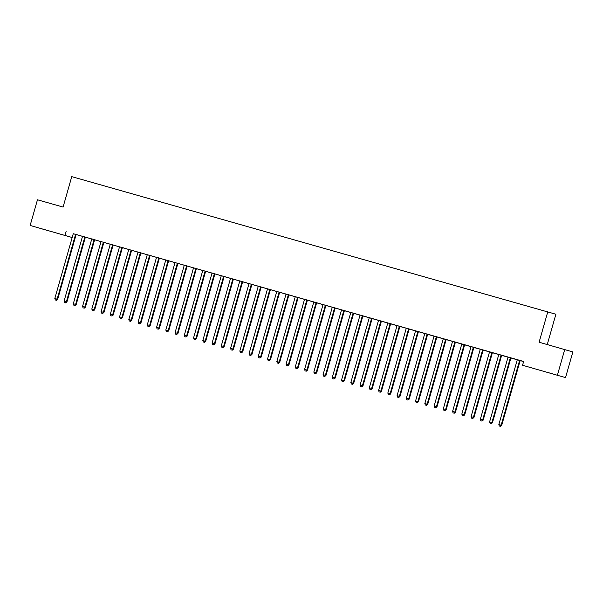<?xml version="1.0" encoding="UTF-8"?>
<svg xmlns="http://www.w3.org/2000/svg" width="603" height="603" viewBox="0 0 603 603"><rect width="100%" height="100%" fill="white"/><g stroke="black" fill="none" stroke-linecap="round" stroke-linejoin="round"><path stroke-width="0.9" d="M76.212 234.567L82.438 236.331M85.46 237.19L91.686 238.961M94.709 239.821L100.935 241.584M103.965 242.444L110.183 244.215M113.213 245.074L119.439 246.838M122.462 247.697L128.688 249.469M131.71 250.328L137.936 252.092M140.966 252.951L147.185 254.722M150.215 255.582L156.441 257.345M159.463 258.205L165.689 259.968M168.712 260.828L174.938 262.599M177.968 263.458L184.186 265.222M187.239 266.051L193.442 267.853M196.465 268.712L202.691 270.476M205.713 271.335L211.939 273.106M214.992 273.935L221.188 275.729M224.218 276.589L230.444 278.36M233.467 279.219L239.693 280.983M242.715 281.842L248.941 283.606M251.971 284.465L258.19 286.237M261.22 287.096L267.446 288.86M270.491 289.689L276.694 291.49M279.717 292.349L285.943 294.113M288.973 294.973L295.191 296.744M298.221 297.603L304.447 299.367M307.47 300.226L313.696 301.99M316.718 302.857L322.944 304.621M325.974 305.48L332.193 307.244M335.245 308.073L341.449 309.874M344.471 310.733L350.697 312.497M353.72 313.356L359.946 315.128M362.976 315.987L369.194 317.751M372.224 318.61L378.45 320.381M381.473 321.241L387.699 323.004M390.721 323.864L396.947 325.628M399.977 326.487L406.196 328.258M409.226 329.117L415.452 330.881M418.497 331.71L424.7 333.512M427.723 334.371L433.949 336.135M436.979 336.994L443.197 338.765M446.228 339.625L452.454 341.388M455.476 342.248L461.702 344.019M464.725 344.878L470.951 346.642M473.981 347.501L480.199 349.265M483.229 350.124L489.455 351.896M492.478 352.755L498.704 354.519M501.726 355.378L507.952 357.149M510.982 358.009L517.201 359.772M520.231 360.632L523.608 361.551M72.179 237.537L30.15 225.454L72.187 237.514M547.26 344.532L555.891 314.246L71.749 176.641L63.089 207.063L37.461 199.789L30.15 225.454M547.78 311.796L539.112 342.218L572.85 351.941L565.539 377.606L522.552 365.26L565.539 377.606M91.407 238.856L85.483 237.16L91.407 238.856M85.528 237.107L82.438 236.368A0.987 0.965 -73.2 0 1 82.4 236.745L64.069 301.108L66.933 301.93L85.264 237.567A0.987 0.965 -73.2 0 1 85.43 237.228L85.536 237.1M109.912 244.109L103.987 242.414L109.912 244.109M104.975 242.617L100.942 241.622A0.987 0.965 -73.2 0 1 100.905 241.999L82.573 306.362L85.43 307.183L103.769 242.821A0.987 0.965 -73.2 0 1 103.935 242.481L104.975 242.617M128.409 249.363L122.484 247.667L128.409 249.363M123.479 247.871L119.439 246.876A0.987 0.965 -73.2 0 1 119.402 247.253L101.07 311.615L103.935 312.437L122.266 248.074A0.987 0.965 -73.2 0 1 122.432 247.735L123.479 247.871M146.913 254.617L140.989 252.921L146.913 254.617M141.027 252.868L137.944 252.129A0.987 0.965 -73.2 0 1 137.906 252.506L119.575 316.861L122.432 317.683L140.77 253.328A0.987 0.965 -73.2 0 1 140.936 252.989L141.034 252.861M165.41 259.863L159.486 258.174L165.41 259.863M158.981 257.956L156.426 257.24M183.915 265.116L177.991 263.428L183.915 265.116M178.978 263.632L174.945 262.637A0.987 0.965 -73.2 0 1 174.908 263.006L156.576 327.369L159.433 328.19L177.772 263.828A0.987 0.965 -73.2 0 1 177.938 263.496L178.978 263.632M202.412 270.37L196.488 268.682L202.412 270.37M196.533 268.621L193.442 267.89A0.987 0.965 -73.2 0 1 193.405 268.26L175.074 332.622L177.938 333.444L196.269 269.081A0.987 0.965 -73.2 0 1 196.435 268.75L196.54 268.614M214.487 273.709L211.932 272.993M239.414 280.877L233.489 279.181L239.414 280.877M234.484 279.393L230.444 278.39A0.987 0.965 -73.2 0 1 230.406 278.767L212.075 343.13L214.939 343.951L233.271 279.588A0.987 0.965 -73.2 0 1 233.436 279.257L234.484 279.393M257.918 286.131L251.994 284.435L257.918 286.131M252.031 284.382L248.949 283.644A0.987 0.965 -73.2 0 1 248.911 284.021L230.58 348.383L233.436 349.205L251.775 284.842A0.987 0.965 -73.2 0 1 251.941 284.503L252.039 284.375M270.536 289.636L267.446 288.897A0.987 0.965 -73.2 0 1 267.408 289.274L249.077 353.637L251.941 354.458L270.272 290.096A0.987 0.965 -73.2 0 1 270.438 289.757L270.543 289.628M294.92 296.638L288.995 294.942L294.92 296.638M289.033 294.89L285.95 294.151A0.987 0.965 -73.2 0 1 285.912 294.528L267.581 358.891L270.438 359.712L288.777 295.349A0.987 0.965 -73.2 0 1 288.943 295.01L289.041 294.882M313.417 301.884L307.492 300.196L313.417 301.884M306.987 299.977L304.432 299.261M331.921 307.138L325.997 305.45L331.921 307.138M326.984 305.653L322.952 304.658A0.987 0.965 -73.2 0 1 322.914 305.028L304.583 369.39L307.44 370.212L325.778 305.857A0.987 0.965 -73.2 0 1 325.944 305.517L326.984 305.653M350.418 312.392L344.494 310.703L350.418 312.392M344.539 310.643L341.449 309.912A0.987 0.965 -73.2 0 1 341.411 310.281L323.08 374.644L325.944 375.465L344.275 311.103A0.987 0.965 -73.2 0 1 344.441 310.771L344.547 310.635M368.923 317.645L362.998 315.957L368.923 317.645M362.493 315.731L359.938 315.015M387.42 322.899L381.495 321.211L387.42 322.899M382.49 321.414L378.45 320.419A0.987 0.965 -73.2 0 1 378.413 320.788L360.081 385.151L362.946 385.973L381.277 321.61A0.987 0.965 -73.2 0 1 381.443 321.278L382.49 321.414M405.925 328.153L400 326.457L405.925 328.153M400.987 326.668L396.955 325.665A0.987 0.965 -73.2 0 1 396.917 326.042L378.586 390.405L381.443 391.226L399.781 326.864A0.987 0.965 -73.2 0 1 399.947 326.524L400.987 326.668M419.492 331.914L415.452 330.919A0.987 0.965 -73.2 0 1 415.414 331.296L397.083 395.658L399.947 396.48L418.278 332.117A0.987 0.965 -73.2 0 1 418.444 331.778L419.492 331.914M442.926 338.66L437.002 336.964L442.926 338.66M437.039 336.911L433.956 336.173A0.987 0.965 -73.2 0 1 433.919 336.549L415.588 400.912L418.444 401.734L436.783 337.371A0.987 0.965 -73.2 0 1 436.949 337.032L437.047 336.904M461.423 343.914L455.499 342.218L461.423 343.914M455.544 342.165L452.438 341.283M479.928 349.16L474.003 347.471L479.928 349.16M474.991 347.675L470.958 346.68A0.987 0.965 -73.2 0 1 470.92 347.057L452.589 411.412L455.446 412.233L473.785 347.878A0.987 0.965 -73.2 0 1 473.95 347.539L474.991 347.675M498.425 354.413L492.5 352.725L498.425 354.413M492.545 352.665L489.455 351.933A0.987 0.965 -73.2 0 1 489.417 352.303L471.086 416.665L473.95 417.487L492.282 353.124A0.987 0.965 -73.2 0 1 492.447 352.793L492.553 352.657M516.929 359.667L511.005 357.978L516.929 359.667M510.5 357.752L507.945 357.036M522.552 365.26L523.63 361.453L73.182 233.693M521.248 360.805L517.208 359.81A0.987 0.965 -73.2 0 1 517.17 360.187L498.839 424.55L501.696 425.371L520.035 361.009A0.987 0.965 -73.2 0 1 520.201 360.669L521.248 360.805M502.744 355.551L498.704 354.556A0.987 0.965 -73.2 0 1 498.673 354.933L480.335 419.296L483.199 420.118L501.53 355.755A0.987 0.965 -73.2 0 1 501.704 355.416L502.744 355.551M502.133 355.453L501.756 355.348M502.126 355.469L501.749 355.355M482.747 349.876L480.192 349.16M483.629 350.207L483.252 350.094M483.629 350.215L483.252 350.102M464.792 344.788L461.702 344.057A0.987 0.965 -73.2 0 1 461.672 344.426L443.333 408.789L446.197 409.61L464.529 345.248A0.987 0.965 -73.2 0 1 464.702 344.916L464.8 344.78M470.679 346.537L464.755 344.841L470.679 346.537M447.238 339.798L443.205 338.803A0.987 0.965 -73.2 0 1 443.167 339.172L424.836 403.535L427.693 404.357L446.032 339.994A0.987 0.965 -73.2 0 1 446.197 339.662L447.238 339.798M452.175 341.283L446.25 339.595L452.175 341.283M428.741 334.544L424.7 333.549A0.987 0.965 -73.2 0 1 424.67 333.919L406.332 398.281L409.196 399.103L427.527 334.74A0.987 0.965 -73.2 0 1 427.7 334.409L428.741 334.544M433.678 336.029L427.753 334.341L433.678 336.029M410.236 329.291L406.203 328.296A0.987 0.965 -73.2 0 1 406.166 328.665L387.835 393.028L390.691 393.849L409.03 329.487A0.987 0.965 -73.2 0 1 409.196 329.155L410.236 329.291M415.173 330.776L409.249 329.087L415.173 330.776M390.239 323.615L387.684 322.899M396.676 325.522L390.752 323.834L396.676 325.522M373.234 318.783L369.202 317.789A0.987 0.965 -73.2 0 1 369.164 318.165L350.833 382.521L353.69 383.35L372.028 318.987A0.987 0.965 -73.2 0 1 372.194 318.648L373.234 318.783M378.171 320.276L372.247 318.58L378.171 320.276M353.788 313.274L350.697 312.535A0.987 0.965 -73.2 0 1 350.667 312.912L332.328 377.274L335.193 378.096L353.524 313.733A0.987 0.965 -73.2 0 1 353.697 313.394L353.795 313.266M359.674 315.022L353.75 313.326L359.674 315.022M334.74 307.854L332.185 307.138M316.786 302.766L313.696 302.028A0.987 0.965 -73.2 0 1 313.666 302.404L295.327 366.767L298.191 367.589L316.522 303.226A0.987 0.965 -73.2 0 1 316.696 302.894L316.794 302.759M317.125 302.932L316.748 302.819M317.118 302.94L316.741 302.827M299.231 297.776L295.199 296.782A0.987 0.965 -73.2 0 1 295.161 297.151L276.83 361.514L279.686 362.335L298.025 297.972A0.987 0.965 -73.2 0 1 298.191 297.641L299.231 297.776M304.168 299.261L298.244 297.573L304.168 299.261M280.734 292.523L276.694 291.528A0.987 0.965 -73.2 0 1 276.664 291.897L258.325 356.26L261.189 357.082L279.521 292.719A0.987 0.965 -73.2 0 1 279.694 292.387L280.734 292.523M285.671 294.008L279.739 292.319L285.671 294.008M262.23 287.269L258.197 286.274A0.987 0.965 -73.2 0 1 258.159 286.644L239.828 351.006L242.685 351.828L261.024 287.465A0.987 0.965 -73.2 0 1 261.189 287.134L262.23 287.269M267.167 288.754L261.242 287.066L267.167 288.754M242.233 281.593L239.677 280.877M248.67 283.5L242.738 281.812L248.67 283.5M225.228 276.762L221.195 275.767A0.987 0.965 -73.2 0 1 221.158 276.144L202.827 340.499L205.683 341.321L224.022 276.965A0.987 0.965 -73.2 0 1 224.188 276.626L225.228 276.762M230.165 278.254L224.241 276.558L230.165 278.254M206.731 271.508L202.691 270.513A0.987 0.965 -73.2 0 1 202.661 270.89L184.322 335.253L187.186 336.075L205.517 271.712A0.987 0.965 -73.2 0 1 205.691 271.373L206.731 271.508M211.668 273.001L205.736 271.305L211.668 273.001M186.734 265.833L184.179 265.116M168.78 260.745L165.689 260.006A0.987 0.965 -73.2 0 1 165.659 260.383L147.32 324.746L150.185 325.567L168.516 261.205A0.987 0.965 -73.2 0 1 168.689 260.865L168.787 260.737M174.666 262.493L168.734 260.798L174.666 262.493M151.225 255.755L147.192 254.76A0.987 0.965 -73.2 0 1 147.155 255.129L128.823 319.492L131.68 320.314L150.019 255.951A0.987 0.965 -73.2 0 1 150.185 255.619L151.225 255.755M156.162 257.24L150.237 255.544L156.162 257.24M132.728 250.501L128.688 249.506A0.987 0.965 -73.2 0 1 128.658 249.876L110.319 314.238L113.183 315.06L131.514 250.697A0.987 0.965 -73.2 0 1 131.688 250.366L132.728 250.501M137.665 251.986L131.733 250.298L137.665 251.986M114.223 245.248L110.191 244.253A0.987 0.965 -73.2 0 1 110.153 244.622L91.822 308.985L94.679 309.806L113.017 245.444A0.987 0.965 -73.2 0 1 113.183 245.112L114.223 245.248M119.16 246.733L113.236 245.044L119.16 246.733M94.226 239.572L91.671 238.856M100.663 241.479L94.731 239.79L100.663 241.479M77.222 234.74L73.189 233.745A0.987 0.965 -73.2 0 1 73.151 234.122L54.82 298.477L57.677 299.299L76.016 234.944A0.987 0.965 -73.2 0 1 76.182 234.605L77.222 234.74M82.159 236.225L76.234 234.537L82.159 236.225M47.637 230.519L40.152 228.364L47.652 230.474M564.732 349.491L557.421 375.164M66.104 231.56L65.026 235.358M548.052 372.548L555.536 374.704L548.052 372.548M519.748 360.383L519.65 360.504A0.987 0.965 -73.2 0 0 519.485 360.843L501.153 425.205L500.271 426.291L499.344 426.027L500.271 426.291M500.49 426.359L501.696 425.371M498.839 424.55L499.344 426.027M510.402 357.881A0.987 0.965 -73.2 0 0 510.236 358.212L491.897 422.575L489.591 421.919L507.922 357.556A0.987 0.965 -73.2 0 0 507.96 357.187L507.945 357.029M510.952 358.046A0.987 0.965 -73.2 0 0 510.786 358.378L492.447 422.741L491.897 422.575L491.023 423.668L490.096 423.404L491.023 423.668M491.241 423.728L492.447 422.741M489.591 421.919L490.096 423.404M501.244 355.129L501.153 355.25A0.987 0.965 -73.2 0 0 500.987 355.589L482.649 419.952L481.767 421.037L480.847 420.773L481.767 421.037M481.985 421.105L483.199 420.118M480.335 419.296L480.847 420.773M491.995 352.506L491.905 352.627A0.987 0.965 -73.2 0 0 491.731 352.966L473.4 417.321L472.518 418.414L471.591 418.15L472.518 418.414M472.737 418.482L473.95 417.487M471.086 416.665L471.591 418.15M482.649 350.004A0.987 0.965 -73.2 0 0 482.483 350.335L464.152 414.698L461.838 414.042L480.169 349.68A0.987 0.965 -73.2 0 0 480.207 349.303L480.192 349.152M483.199 350.162A0.987 0.965 -73.2 0 0 483.033 350.501L464.694 414.864L464.152 414.698L463.27 415.784L462.343 415.52L463.27 415.784M463.488 415.851L464.694 414.864M461.838 414.042L462.343 415.52M473.498 347.253L473.4 347.373A0.987 0.965 -73.2 0 0 473.234 347.712L454.896 412.068L454.021 413.161L453.094 412.897L454.021 413.161M454.24 413.228L455.446 412.233M452.589 411.412L453.094 412.897M464.242 344.622L464.152 344.75A0.987 0.965 -73.2 0 0 463.986 345.082L445.647 409.445L444.765 410.53L443.846 410.274L444.765 410.53M444.984 410.598L446.197 409.61M443.333 408.789L443.846 410.274M454.994 341.999L454.903 342.12A0.987 0.965 -73.2 0 0 454.73 342.459L436.399 406.821L434.085 406.158L452.416 341.803A0.987 0.965 -73.2 0 0 452.454 341.426L452.438 341.275M455.551 342.157L455.446 342.285A0.987 0.965 -73.2 0 0 455.28 342.625L436.949 406.98L436.399 406.821L435.517 407.907L434.59 407.643L435.517 407.907M435.735 407.975L436.949 406.98M434.085 406.158L434.59 407.643M445.745 339.368L445.647 339.497A0.987 0.965 -73.2 0 0 445.481 339.828L427.15 404.191L426.268 405.284L425.341 405.02L426.268 405.284M426.487 405.344L427.693 404.357M424.836 403.535L425.341 405.02M436.497 336.745L436.399 336.866A0.987 0.965 -73.2 0 0 436.233 337.205L417.894 401.568L417.02 402.653L416.093 402.389L417.02 402.653M417.238 402.721L418.444 401.734M415.588 400.912L416.093 402.389M427.241 334.115L427.15 334.243A0.987 0.965 -73.2 0 0 426.984 334.575L408.646 398.937L407.764 400.03L406.844 399.766L407.764 400.03M407.982 400.09L409.196 399.103M406.332 398.281L406.844 399.766M417.992 331.492L417.902 331.612A0.987 0.965 -73.2 0 0 417.728 331.952L399.397 396.314L398.515 397.4L397.588 397.136L398.515 397.4M398.734 397.467L399.947 396.48M397.083 395.658L397.588 397.136M408.744 328.869L408.646 328.989A0.987 0.965 -73.2 0 0 408.48 329.328L390.149 393.684L389.267 394.777L388.34 394.513L389.267 394.777M389.485 394.844L390.691 393.849M387.835 393.028L388.34 394.513M399.495 326.238L399.397 326.366A0.987 0.965 -73.2 0 0 399.231 326.698L380.892 391.061L380.018 392.146L379.091 391.882L380.018 392.146M380.237 392.214L381.443 391.226M378.586 390.405L379.091 391.882M390.149 323.736A0.987 0.965 -73.2 0 0 389.983 324.075L371.644 388.43L369.33 387.774L387.669 323.419A0.987 0.965 -73.2 0 0 387.699 323.042L387.684 322.884M390.699 323.901A0.987 0.965 -73.2 0 0 390.525 324.241L372.194 388.596L371.644 388.43L370.762 389.523L369.843 389.259L370.762 389.523M370.981 389.591L372.194 388.596M369.33 387.774L369.843 389.259M380.99 320.984L380.9 321.113A0.987 0.965 -73.2 0 0 380.727 321.444L362.395 385.807L361.514 386.892L360.586 386.636L361.514 386.892M361.732 386.96L362.946 385.973M360.081 385.151L360.586 386.636M371.742 318.361L371.644 318.482A0.987 0.965 -73.2 0 0 371.478 318.821L353.147 383.184L352.265 384.269L351.338 384.005L352.265 384.269M352.484 384.337L353.69 383.35M350.833 382.521L351.338 384.005M362.395 315.859A0.987 0.965 -73.2 0 0 362.23 316.191L343.891 380.553L341.584 379.898L359.916 315.535A0.987 0.965 -73.2 0 0 359.953 315.165L359.938 315.007M362.946 316.025A0.987 0.965 -73.2 0 0 362.78 316.356L344.441 380.719L343.891 380.553L343.017 381.646L342.089 381.382L343.017 381.646M343.235 381.707L344.441 380.719M341.584 379.898L342.089 381.382M353.237 313.108L353.147 313.228A0.987 0.965 -73.2 0 0 352.981 313.568L334.642 377.93L333.761 379.016L332.841 378.752L333.761 379.016M333.979 379.083L335.193 378.096M332.328 377.274L332.841 378.752M343.989 310.477L343.898 310.605A0.987 0.965 -73.2 0 0 343.725 310.937L325.394 375.3L324.512 376.393L323.585 376.129L324.512 376.393M324.731 376.453L325.944 375.465M323.08 374.644L323.585 376.129M334.642 307.975A0.987 0.965 -73.2 0 0 334.477 308.314L316.145 372.677L313.831 372.021L332.163 307.658A0.987 0.965 -73.2 0 0 332.2 307.281L332.185 307.131M335.193 308.141A0.987 0.965 -73.2 0 0 335.027 308.48L316.688 372.842L316.145 372.677L315.263 373.762L314.336 373.498L315.263 373.762M315.482 373.83L316.688 372.842M313.831 372.021L314.336 373.498M325.492 305.231L325.394 305.352A0.987 0.965 -73.2 0 0 325.228 305.691L306.889 370.046L306.015 371.139L305.088 370.875L306.015 371.139M306.234 371.207L307.44 370.212M304.583 369.39L305.088 370.875M316.236 302.6L316.145 302.729A0.987 0.965 -73.2 0 0 315.98 303.06L297.641 367.423L296.759 368.508L295.839 368.252L296.759 368.508M296.978 368.576L298.191 367.589M295.327 366.767L295.839 368.252M306.897 300.098A0.987 0.965 -73.2 0 0 306.723 300.437L288.392 364.792L286.078 364.137L304.409 299.781A0.987 0.965 -73.2 0 0 304.447 299.405L304.432 299.246M307.44 300.264A0.987 0.965 -73.2 0 0 307.274 300.603L288.943 364.958L288.392 364.792L287.51 365.885L286.583 365.622L287.51 365.885M287.729 365.953L288.943 364.958M286.078 364.137L286.583 365.622M297.739 297.347L297.641 297.475A0.987 0.965 -73.2 0 0 297.475 297.807L279.144 362.169L278.262 363.255L277.335 362.998L278.262 363.255M278.48 363.323L279.686 362.335M276.83 361.514L277.335 362.998M288.49 294.724L288.392 294.844A0.987 0.965 -73.2 0 0 288.226 295.184L269.888 359.546L269.013 360.632L268.086 360.368L269.013 360.632M269.232 360.7L270.438 359.712M267.581 358.891L268.086 360.368M279.234 292.093L279.144 292.221A0.987 0.965 -73.2 0 0 278.978 292.553L260.639 356.916L259.757 358.009L258.838 357.745L259.757 358.009M259.976 358.069L261.189 357.082M258.325 356.26L258.838 357.745M269.986 289.47L269.895 289.591A0.987 0.965 -73.2 0 0 269.722 289.93L251.391 354.293L250.509 355.378L249.582 355.114L250.509 355.378M250.727 355.446L251.941 354.458M249.077 353.637L249.582 355.114M260.737 286.84L260.639 286.968A0.987 0.965 -73.2 0 0 260.473 287.307L242.142 351.662L241.26 352.755L240.333 352.491L241.26 352.755M241.479 352.815L242.685 351.828M239.828 351.006L240.333 352.491M251.489 284.217L251.391 284.345A0.987 0.965 -73.2 0 0 251.225 284.676L232.886 349.039L232.012 350.124L231.085 349.861L232.012 350.124M232.23 350.192L233.436 349.205M230.58 348.383L231.085 349.861M242.142 281.714A0.987 0.965 -73.2 0 0 241.976 282.053L223.638 346.408L221.324 345.753L239.662 281.397A0.987 0.965 -73.2 0 0 239.693 281.021L239.677 280.862M242.692 281.88A0.987 0.965 -73.2 0 0 242.519 282.219L224.188 346.574L223.638 346.408L222.756 347.501L221.836 347.238L222.756 347.501M222.974 347.569L224.188 346.574M221.324 345.753L221.836 347.238M232.984 278.963L232.894 279.091A0.987 0.965 -73.2 0 0 232.72 279.423L214.389 343.785L213.507 344.871L212.58 344.615L213.507 344.871M213.726 344.939L214.939 343.951M212.075 343.13L212.58 344.615M223.736 276.34L223.638 276.46A0.987 0.965 -73.2 0 0 223.472 276.8L205.141 341.162L204.259 342.248L203.332 341.984L204.259 342.248M204.477 342.316L205.683 341.321M202.827 340.499L203.332 341.984M214.389 273.837A0.987 0.965 -73.2 0 0 214.223 274.169L195.885 338.532L193.578 337.876L211.909 273.513A0.987 0.965 -73.2 0 0 211.947 273.144L211.932 272.986M214.939 274.003A0.987 0.965 -73.2 0 0 214.774 274.335L196.435 338.698L195.885 338.532L195.01 339.617L194.083 339.361L195.01 339.617M195.229 339.685L196.435 338.698M193.578 337.876L194.083 339.361M205.231 271.086L205.141 271.207A0.987 0.965 -73.2 0 0 204.975 271.546L186.636 335.909L185.754 336.994L184.835 336.73L185.754 336.994M185.973 337.062L187.186 336.075M184.322 335.253L184.835 336.73M195.983 268.456L195.892 268.584A0.987 0.965 -73.2 0 0 195.719 268.915L177.388 333.278L176.506 334.371L175.579 334.107L176.506 334.371M176.724 334.431L177.938 333.444M175.074 332.622L175.579 334.107M186.636 265.953A0.987 0.965 -73.2 0 0 186.47 266.292L168.139 330.655L165.825 329.999L184.156 265.637A0.987 0.965 -73.2 0 0 184.194 265.26L184.179 265.109M187.186 266.119A0.987 0.965 -73.2 0 0 187.02 266.458L168.682 330.821L168.139 330.655L167.257 331.74L166.33 331.477L167.257 331.74M167.476 331.808L168.682 330.821M165.825 329.999L166.33 331.477M177.486 263.209L177.388 263.33A0.987 0.965 -73.2 0 0 177.222 263.669L158.883 328.024L158.009 329.117L157.082 328.854L158.009 329.117M158.227 329.185L159.433 328.19M156.576 327.369L157.082 328.854M168.229 260.579L168.139 260.707A0.987 0.965 -73.2 0 0 167.973 261.039L149.634 325.401L148.753 326.487L147.833 326.223L148.753 326.487M148.971 326.555L150.185 325.567M147.32 324.746L147.833 326.223M158.891 258.076A0.987 0.965 -73.2 0 0 158.717 258.416L140.386 322.771L138.072 322.115L156.403 257.76A0.987 0.965 -73.2 0 0 156.441 257.383L156.426 257.225M159.433 258.242A0.987 0.965 -73.2 0 0 159.267 258.581L140.936 322.937L140.386 322.771L139.504 323.864L138.577 323.6L139.504 323.864M139.723 323.932L140.936 322.937M138.072 322.115L138.577 323.6M149.732 255.325L149.634 255.453A0.987 0.965 -73.2 0 0 149.469 255.785L131.137 320.148L130.256 321.233L129.328 320.977L130.256 321.233M130.474 321.301L131.68 320.314M128.823 319.492L129.328 320.977M140.484 252.702L140.386 252.823A0.987 0.965 -73.2 0 0 140.22 253.162L121.881 317.525L121.007 318.61L120.08 318.346L121.007 318.61M121.226 318.678L122.432 317.683M119.575 316.861L120.08 318.346M131.228 250.072L131.137 250.2A0.987 0.965 -73.2 0 0 130.972 250.531L112.633 314.894L111.751 315.987L110.831 315.723L111.751 315.987M111.97 316.047L113.183 315.06M110.319 314.238L110.831 315.723M121.979 247.449L121.889 247.569A0.987 0.965 -73.2 0 0 121.716 247.908L103.384 312.271L102.502 313.356L101.575 313.093L102.502 313.356M102.721 313.424L103.935 312.437M101.07 311.615L101.575 313.093M112.731 244.818L112.633 244.946A0.987 0.965 -73.2 0 0 112.467 245.278L94.136 309.641L93.254 310.733L92.327 310.47L93.254 310.733M93.473 310.794L94.679 309.806M91.822 308.985L92.327 310.47M103.482 242.195L103.384 242.316A0.987 0.965 -73.2 0 0 103.219 242.655L84.88 307.017L84.005 308.103L83.078 307.839L84.005 308.103M84.224 308.171L85.43 307.183M82.573 306.362L83.078 307.839M94.136 239.693A0.987 0.965 -73.2 0 0 93.97 240.032L75.631 304.387L73.317 303.731L91.656 239.368A0.987 0.965 -73.2 0 0 91.686 238.999L91.671 238.841M94.686 239.858A0.987 0.965 -73.2 0 0 94.513 240.19L76.182 304.553L75.631 304.387L74.749 305.48L73.83 305.216L74.749 305.48M74.968 305.548L76.182 304.553M73.317 303.731L73.83 305.216M84.978 236.941L84.887 237.069A0.987 0.965 -73.2 0 0 84.714 237.401L66.383 301.764L65.501 302.849L64.574 302.585L65.501 302.849M65.719 302.917L66.933 301.93M64.069 301.108L64.574 302.585M75.729 234.318L75.631 234.439A0.987 0.965 -73.2 0 0 75.465 234.778L57.134 299.133L56.252 300.226L55.325 299.962L56.252 300.226M56.471 300.294L57.677 299.299M54.82 298.477L55.325 299.962M519.65 360.504L520.201 360.669M519.485 360.843L520.035 361.009M510.236 358.212L510.786 358.378M501.153 355.25L501.704 355.416M500.987 355.589L501.53 355.755M491.905 352.627L492.447 352.793M491.731 352.966L492.282 353.124M482.483 350.335L483.033 350.501M473.4 347.373L473.95 347.539M473.234 347.712L473.785 347.878M464.152 344.75L464.702 344.916M463.986 345.082L464.529 345.248M454.903 342.12L455.446 342.285M454.73 342.459L455.28 342.625M445.647 339.497L446.197 339.662M445.481 339.828L446.032 339.994M436.399 336.866L436.949 337.032M436.233 337.205L436.783 337.371M427.15 334.243L427.7 334.409M426.984 334.575L427.527 334.74M417.902 331.612L418.444 331.778M417.728 331.952L418.278 332.117M408.646 328.989L409.196 329.155M408.48 329.328L409.03 329.487M399.397 326.366L399.947 326.524M399.231 326.698L399.781 326.864M389.983 324.075L390.525 324.241M380.9 321.113L381.443 321.278M380.727 321.444L381.277 321.61M371.644 318.482L372.194 318.648M371.478 318.821L372.028 318.987M362.23 316.191L362.78 316.356M353.147 313.228L353.697 313.394M352.981 313.568L353.524 313.733M343.898 310.605L344.441 310.771M343.725 310.937L344.275 311.103M334.477 308.314L335.027 308.48M325.394 305.352L325.944 305.517M325.228 305.691L325.778 305.857M316.145 302.729L316.696 302.894M315.98 303.06L316.522 303.226M306.723 300.437L307.274 300.603M297.641 297.475L298.191 297.641M297.475 297.807L298.025 297.972M288.392 294.844L288.943 295.01M288.226 295.184L288.777 295.349M279.144 292.221L279.694 292.387M278.978 292.553L279.521 292.719M269.895 289.591L270.438 289.757M269.722 289.93L270.272 290.096M260.639 286.968L261.189 287.134M260.473 287.307L261.024 287.465M251.391 284.345L251.941 284.503M251.225 284.676L251.775 284.842M241.976 282.053L242.519 282.219M232.894 279.091L233.436 279.257M232.72 279.423L233.271 279.588M223.638 276.46L224.188 276.626M223.472 276.8L224.022 276.965M214.223 274.169L214.774 274.335M205.141 271.207L205.691 271.373M204.975 271.546L205.517 271.712M195.892 268.584L196.435 268.75M195.719 268.915L196.269 269.081M186.47 266.292L187.02 266.458M177.388 263.33L177.938 263.496M177.222 263.669L177.772 263.828M168.139 260.707L168.689 260.865M167.973 261.039L168.516 261.205M158.717 258.416L159.267 258.581M149.634 255.453L150.185 255.619M149.469 255.785L150.019 255.951M140.386 252.823L140.936 252.989M140.22 253.162L140.77 253.328M131.137 250.2L131.688 250.366M130.972 250.531L131.514 250.697M121.889 247.569L122.432 247.735M121.716 247.908L122.266 248.074M112.633 244.946L113.183 245.112M112.467 245.278L113.017 245.444M103.384 242.316L103.935 242.481M103.219 242.655L103.769 242.821M93.97 240.032L94.513 240.19M84.887 237.069L85.43 237.228M84.714 237.401L85.264 237.567M75.631 234.439L76.182 234.605M75.465 234.778L76.016 234.944"/></g></svg>
